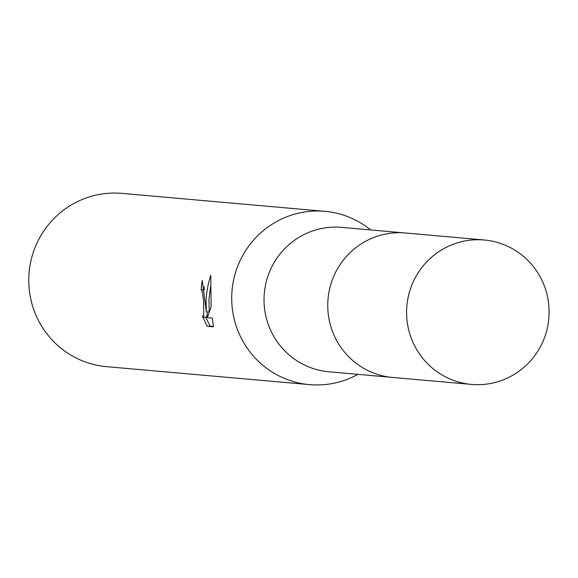 <?xml version="1.0" encoding="UTF-8"?>
<svg xmlns="http://www.w3.org/2000/svg" width="578" height="578" viewBox="0 0 578 578"><rect width="100%" height="100%" fill="white"/><g stroke="black" fill="none" stroke-linecap="round" stroke-linejoin="round"><path stroke-width="0.87" d="M403.415 232.84L341.67 227.371A72.488 71.253 95.1 0 0 264.146 304.042A72.488 71.253 95.1 0 0 328.889 371.784L390.641 377.246M370.686 229.943A86.982 85.501 95.1 0 0 324.887 211.331A86.982 85.501 95.1 0 0 231.85 303.334A86.982 85.501 95.1 0 0 309.548 384.623A86.982 85.501 95.1 0 0 357.905 374.349M204.258 286.702A84.085 82.647 95.1 0 0 204.012 289.542L201.144 289.723A86.982 85.501 -84.9 0 1 202.235 280.503L206.375 311.976L206.043 301.051L206.606 293.617L208.196 284.354L210.746 275.222L211.1 307.034L207.249 317.676L212.343 318.124L213.427 326.78L207.141 326.23L213.39 326.332M324.887 211.331L121.936 193.377A86.982 85.501 95.1 0 0 28.9 285.373A86.982 85.501 95.1 0 0 106.598 366.669L309.548 384.623M207.141 326.223L202.228 315.848L203.788 317.401L203.601 300.835L202.213 291.298L201.144 289.723M204.012 289.542L204.518 289.874M205.71 317.279L210.125 326.035M209.2 311.795L206.375 311.976M210.471 287.078L208.947 299.433L209.236 311.701M207.408 311.91L206.693 317.214L203.788 317.401M473.678 239.856A72.488 71.253 95.1 0 0 406.594 311.296A72.488 71.253 95.1 0 0 471.482 384.399A72.488 71.253 95.1 0 0 482.023 384.536A72.488 71.253 95.1 0 0 549.1 313.117A72.488 71.253 95.1 0 0 484.263 239.993A72.488 71.253 95.1 0 0 473.678 239.856M484.263 239.993L405.453 232.992A72.517 71.282 95.1 0 0 394.861 232.847A72.517 71.282 95.1 0 0 327.755 304.317A72.517 71.282 95.1 0 0 392.672 377.456L471.482 384.399"/></g></svg>

